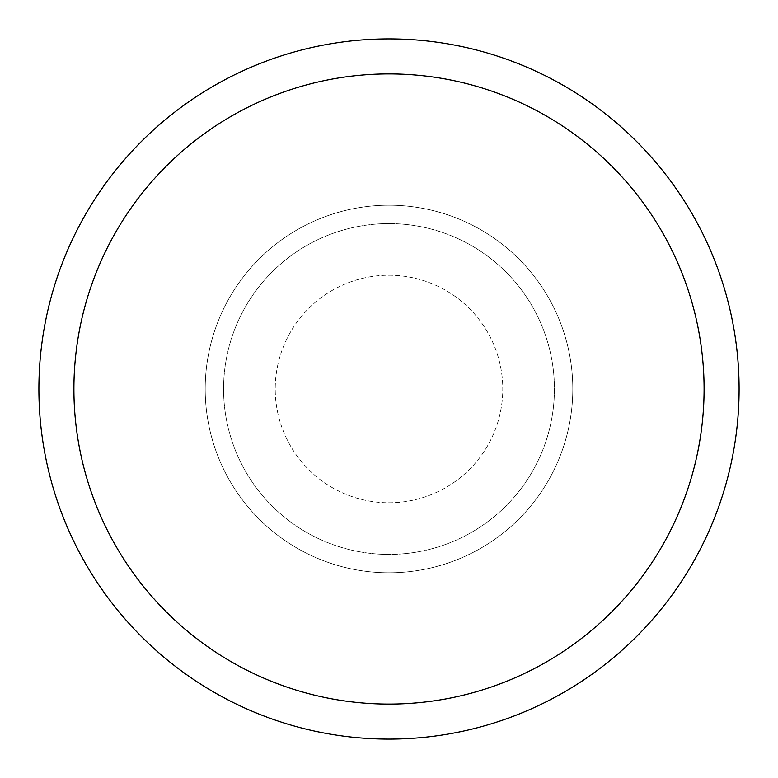 <?xml version="1.0" encoding="UTF-8"?>
<svg xmlns="http://www.w3.org/2000/svg" width="778" height="778" viewBox="0 0 778 778"><rect width="100%" height="100%" fill="white"/><g stroke="black" fill="none" stroke-linecap="round" stroke-linejoin="round"><path stroke-width="0.58" stroke-dasharray="3.89 2.92" d="M389 275.218A113.782 113.782 0 0 1 502.783 389A113.782 113.782 0 0 1 389 502.783A113.782 113.782 0 0 1 275.218 389A113.782 113.782 0 0 1 389 275.218A113.782 113.782 0 0 1 502.783 389A113.782 113.782 0 0 1 389 502.783A113.782 113.782 0 0 1 275.218 389A113.782 113.782 0 0 1 389 275.218A113.782 113.782 0 0 1 502.783 389A113.782 113.782 0 0 1 389 502.783A113.782 113.782 0 0 1 275.218 389A113.782 113.782 0 0 1 389 275.218A113.782 113.782 0 0 1 502.783 389A113.782 113.782 0 0 1 389 502.783A113.782 113.782 0 0 1 275.218 389A113.782 113.782 0 0 1 389 275.218M389 223.578A165.422 165.422 0 0 1 554.422 389A165.422 165.422 0 0 1 389 554.422A165.422 165.422 0 0 1 223.578 389A165.422 165.422 0 0 1 389 223.578A165.422 165.422 0 0 1 554.422 389A165.422 165.422 0 0 1 389 554.422A165.422 165.422 0 0 1 223.578 389A165.422 165.422 0 0 1 389 223.578M389 205.198A183.803 183.803 0 0 1 572.803 389A183.803 183.803 0 0 1 389 572.803A183.803 183.803 0 0 1 205.198 389A183.803 183.803 0 0 1 389 205.198A183.803 183.803 0 0 1 572.803 389A183.803 183.803 0 0 1 389 572.803A183.803 183.803 0 0 1 205.198 389A183.803 183.803 0 0 1 389 205.198A183.803 183.803 0 0 1 572.803 389A183.803 183.803 0 0 1 389 572.803A183.803 183.803 0 0 1 205.198 389A183.803 183.803 0 0 1 389 205.198M389 38.9A350.1 350.1 0 0 1 739.1 389A350.1 350.1 0 0 1 389 739.1A350.1 350.1 0 0 1 38.9 389A350.1 350.1 0 0 1 389 38.9"/><path stroke-width="1.17" d="M389 38.9A350.1 350.1 0 0 1 739.1 389A350.1 350.1 0 0 1 389 739.1A350.1 350.1 0 0 1 38.9 389A350.1 350.1 0 0 1 389 38.9M389 73.91A315.09 315.09 0 0 1 704.09 389A315.09 315.09 0 0 1 389 704.09A315.09 315.09 0 0 1 73.91 389A315.09 315.09 0 0 1 389 73.91"/></g></svg>
